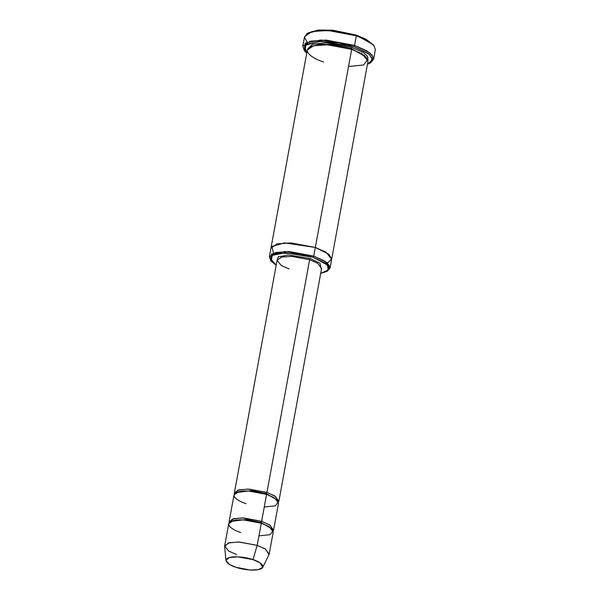 <?xml version="1.0" encoding="UTF-8"?>
<svg xmlns="http://www.w3.org/2000/svg" width="600" height="600" viewBox="0 0 600 600"><rect width="100%" height="100%" fill="white"/><g stroke="black" fill="none" stroke-linecap="round" stroke-linejoin="round"><path stroke-width="0.9" d="M309.638 259.725L317.603 263.265L321.608 268.425L317.603 263.265L309.638 259.725L291.862 256.395L281.7 257.07L277.095 260.257L281.7 257.07L291.862 256.395L309.638 259.725L266.925 492.465L247.792 489.082L237.585 490.23L234.42 494.002L234.375 492.998L238.987 489.81L249.142 489.135L266.925 492.465L266.28 493.635L266.925 492.465L309.638 259.725L310.282 258.548L309.638 259.725M321.397 269.572L320.002 263.212L310.282 258.548L320.002 263.212L321.397 269.572M307.725 33.075L318.038 30.075L332.685 30.195L356.025 35.04L333.27 30.255L318.855 30L307.14 33.412L318.053 30.6L332.895 30.862L356.317 35.79L356.025 35.04L365.955 39.165L373.642 45.18M307.23 42.112L304.493 37.537L307.14 33.412M304.485 50.73L302.775 46.26L310.11 41.19L326.265 40.11L354.555 45.405L353.91 46.582L368.513 53.648L372.368 58.597L369.877 63.172L367.433 64.32L372.435 59.828L369.457 54.427L353.91 46.582L339.022 42.877L318.765 41.407L304.575 45.532L306.735 53.175L304.853 51.24L306.075 44.31L321.33 41.325L353.91 46.582L354.555 45.405L321.022 39.998L305.31 43.072L304.058 50.205L304.853 51.24M270.892 260.752L269.355 256.853L275.64 252.502L289.493 251.58L313.733 256.118L313.087 257.288L325.545 263.317L328.83 267.54L326.715 271.44L320.692 273.397L328.335 269.993L327.337 264.945L313.087 257.288L298.837 253.875L279.915 253.14L272.88 255.015L270.157 258.21L276.18 265.23L271.252 261.263L272.288 255.353L285.308 252.81L313.087 257.288L313.733 256.118L284.993 251.483L271.53 254.115L270.45 260.228L271.252 261.263M236.632 554.602L228.675 551.055L224.67 545.895L229.275 542.707L239.438 542.025L257.212 545.355L261.278 523.237L243.495 519.908L233.34 520.59L228.728 523.778L224.67 545.895M262.755 567.322L268.987 554.655L265.597 549.173L257.212 545.355L252.99 559.612L259.942 562.77L262.755 567.322L258.3 569.655L249.983 570L235.92 567.278C240.375 569.025 254.317 571.65 260.858 568.882C266.955 565.972 258.135 561.045 252.99 559.612C248.535 557.865 234.593 555.24 228.053 558C221.955 560.918 230.775 565.838 235.92 567.278L229.68 564.555L225.975 560.572L229.072 557.618L237.54 556.815L252.99 559.612L257.212 545.355L238.59 541.987L228.382 542.955L224.64 546.518L225.975 560.572M240.697 532.485C234.495 530.745 223.86 524.812 231.21 521.303C239.093 517.965 255.907 521.13 261.278 523.237L260.985 522.487L246.345 519.472L230.97 521.415L246.345 519.472L260.985 522.487L261.63 521.317L242.498 517.928L232.29 519.082L229.125 522.855L229.08 521.85L233.692 518.662L243.847 517.987L261.63 521.317L260.985 522.487L271.987 528.938L260.985 522.487L261.278 523.237L268.32 526.245L273.112 530.648L270.007 534.72L258.96 535.838M273.593 530.018L278.535 503.092L274.53 497.933L266.572 494.385L266.28 493.635L277.282 500.085L266.28 493.635L251.64 490.62L236.265 492.562L251.64 490.62L266.28 493.635L266.572 494.385L261.63 521.317L269.587 524.857L273.593 530.018L273.202 530.94L270.248 525.285L261.63 521.317L266.572 494.385L273.615 497.393L278.407 501.795L275.303 505.868L264.263 506.985M278.498 502.088L275.543 496.433L266.925 492.465L274.882 496.005L278.888 501.173L321.608 268.425M369.877 63.172L370.995 62.49L373.553 57.78L369.585 52.68L354.555 45.405L367.215 51.045L372.06 55.012L373.59 59.258L375.36 49.642L373.83 45.39L368.978 41.43L356.317 35.79L354.555 45.405L356.317 35.79L328.028 30.495L311.873 31.575L304.538 36.645L302.775 46.26M273.54 253.147L271.882 246.442L284.498 242.888L315.322 247.462L328.98 254.333L331.68 259.065L327.45 263.04L331.68 259.065L328.98 254.333L315.322 247.462L326.175 252.292L331.642 259.335L368.002 61.215L362.535 54.18L351.683 49.343L315.322 247.462L291.075 242.925L277.23 243.847L270.945 248.197L277.23 243.847L291.075 242.917L315.322 247.462L313.733 256.118L351.683 49.343L351.39 48.593L331.403 44.453L318.87 44.37L310.125 46.973L318.87 44.37L331.403 44.453L351.39 48.593L352.035 47.422L326.445 42.825L312.517 44.213L307.635 49.14L312.517 44.213L326.445 42.825L352.035 47.422L351.39 48.593L366.465 57.315L351.39 48.593L351.683 49.343L361.282 53.438L367.83 59.453L363.593 65.002L348.532 66.517M368.025 60.225L367.597 56.385L363.555 52.68L352.035 47.422L363.555 52.68L367.597 56.385L368.025 60.225M326.715 271.44L327.825 270.757L330.022 266.715L326.618 262.35L313.733 256.118L324.585 260.955L330.053 267.99L331.642 259.335L326.175 252.292L315.322 247.462L290.97 242.917L277.11 243.877L270.938 248.197L307.305 50.078L313.59 45.727L327.435 44.805L351.683 49.343C344.362 46.477 321.442 42.157 310.688 46.703C300.668 51.488 315.173 59.588 323.625 61.95M245.993 503.632C239.79 501.9 229.155 495.96 236.505 492.45C244.388 489.12 261.202 492.278 266.572 494.385L248.79 491.055L238.635 491.737L234.022 494.925L229.08 521.85M276.885 261.405L278.212 256.845L288.645 254.993L310.282 258.548L288.645 254.993L278.212 256.845L276.885 261.405M330.053 267.99L327.233 271.095M373.59 59.258L370.403 62.828M364.343 55.41L364.733 55.35M261.278 523.237L257.212 545.355L265.178 548.903L269.183 554.062L273.24 531.945L269.235 526.785L261.278 523.237M373.275 44.662L356.025 35.04L356.317 35.79L366.15 39.832L374.077 45.697L373.275 44.662M289.058 268.965L281.1 265.418L277.095 260.257L234.375 492.998M269.355 256.853L270.945 248.197"/></g></svg>
